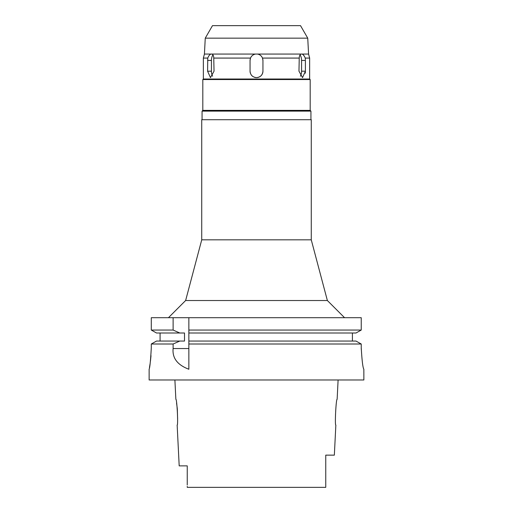 <?xml version="1.0" encoding="UTF-8"?>
<svg xmlns="http://www.w3.org/2000/svg" width="513" height="513" viewBox="0 0 513 513"><rect width="100%" height="100%" fill="white"/><g stroke="black" fill="none" stroke-linecap="round" stroke-linejoin="round"><path stroke-width="0.77" d="M187.245 487.35L187.245 486.427L187.245 487.35L325.755 487.35L325.755 482.149M187.245 485.016L187.245 465.875L179.191 465.875L187.245 465.875M179.191 465.875L177.152 425.072C178.338 425.835 176.953 398.556 175.863 399.306L174.895 379.979M176.549 402.962L177.274 408.431M177.318 408.919L177.613 418.723M325.755 465.137L325.755 487.35M325.755 461.989L325.755 455.14L334.348 455.14L335.848 425.072C334.656 425.886 336.066 398.441 337.137 399.306L338.105 379.979M307.742 38.154L300.522 25.65L212.478 25.65L205.258 38.154L307.742 38.154L308.576 54.064L255.551 54.064C253.146 54.506 251.466 55.846 250.504 58.078L213.761 58.078C213.677 55.834 213.049 54.5 211.888 54.064L210.933 54.064C209.702 54.506 208.65 55.846 207.765 58.078L203.353 58.078L203.353 79.015L309.647 79.015L310.185 79.553L202.815 79.553L202.815 110.366L310.185 110.366L310.936 111.116L202.064 111.116L202.064 119.709M205.258 38.154L204.424 54.064L210.933 54.064M211.888 54.064L255.551 54.064M207.765 58.078L207.592 71.179L210.471 77.617L214.03 71.179L213.761 58.078M212.632 76.187A6.445 3.219 90 0 1 211.433 71.179L211.433 60.438A6.445 3.219 90 0 1 212.972 54.942M262.9 59.713A6.445 6.445 0 0 1 262.945 60.438L262.496 58.078C261.521 55.834 259.841 54.5 257.449 54.064M250.504 58.078L250.055 60.438A6.445 6.445 0 0 1 250.094 59.745M250.248 58.899A6.445 6.445 0 0 1 252.486 55.398M258.629 54.359A6.445 6.445 0 0 1 259.065 54.525M260.501 55.391A6.445 6.445 0 0 1 261.675 56.597M262.534 58.187A6.445 6.445 0 0 1 262.765 58.937M305.395 59.681L305.229 58.078C304.344 55.834 303.286 54.5 302.067 54.064M300.028 54.942A6.445 3.219 -90 0 1 301.567 60.438L301.567 71.179A6.445 3.219 -90 0 1 300.368 76.187M301.112 54.064C299.945 54.506 299.316 55.846 299.239 58.078L298.97 71.179L302.529 77.617L305.408 71.179L305.408 60.438L305.408 71.179L301.567 71.179M308.576 54.064L309.647 58.078L305.229 58.078M303.311 54.865L304.555 56.61M304.972 57.45L305.177 57.937M277.975 58.078L295.347 58.078M299.239 58.078L262.496 58.078M250.37 73.16A6.445 6.445 0 0 1 250.055 71.179L250.055 60.438L250.055 71.179C250.434 75.084 252.582 77.232 256.5 77.617C260.412 77.239 262.553 75.09 262.945 71.179L262.945 60.438L262.945 71.179A6.445 6.445 0 0 1 254.506 77.303M305.408 71.23L305.28 73.212M207.592 71.211L211.433 71.179M252.71 76.386A6.445 6.445 0 0 1 251.287 74.962M311.263 239.827L311.263 119.709L201.737 119.709L201.737 239.827L311.263 239.827L327.371 300.522L185.629 300.522L168.45 317.701M356.003 341.055L361.242 344.005L356.003 341.055L188.855 341.055L188.855 330.058L361.242 330.058L361.242 317.701L151.297 317.701L151.297 330.058L156.516 333.001L151.297 330.058L173.118 330.058L179.8 333.001L184.513 333.001L184.513 341.055L156.516 341.055L151.297 344.005L156.516 341.055M188.855 330.058L188.855 317.701M188.855 341.055L188.855 369.193M188.855 331.058L188.855 332.039M188.855 342.03L188.855 344.005L361.242 344.005L361.242 347.769C361.992 360.748 362.864 367.904 363.852 369.238L363.871 379.979L149.129 379.979L149.129 369.238M361.242 317.701L361.242 330.058L356.003 333.001L361.242 330.058M352.418 333.001L352.418 341.055M160.082 341.055L160.082 333.001M151.297 347.769C150.566 360.793 149.847 367.956 149.129 369.238C149.847 367.949 150.572 360.786 151.297 347.769L151.297 344.005L173.118 344.005L173.118 348.545C172.182 358.042 177.427 364.942 188.855 369.238M173.118 317.701L173.118 330.058M162.012 344.005L173.118 344.005L179.8 341.055M149.456 367.526L150.085 363.807M150.444 361.19L151.002 355.669M188.855 333.001L356.003 333.001M361.255 349.315L361.242 347.769M156.516 333.001L179.8 333.001M325.755 476.058L325.755 484.638M211.433 60.438L207.592 60.438M305.408 60.438L301.567 60.438M173.118 348.545L188.855 348.545M204.424 54.064L203.353 58.078M309.647 58.078L309.647 79.015M203.353 79.015L202.815 79.553M310.185 79.553L310.185 110.366M202.815 110.366L202.064 111.116M310.936 111.116L310.936 119.709M201.737 239.827L185.629 300.522M327.371 300.522L344.55 317.701M325.755 455.14L325.755 465.624"/></g></svg>
